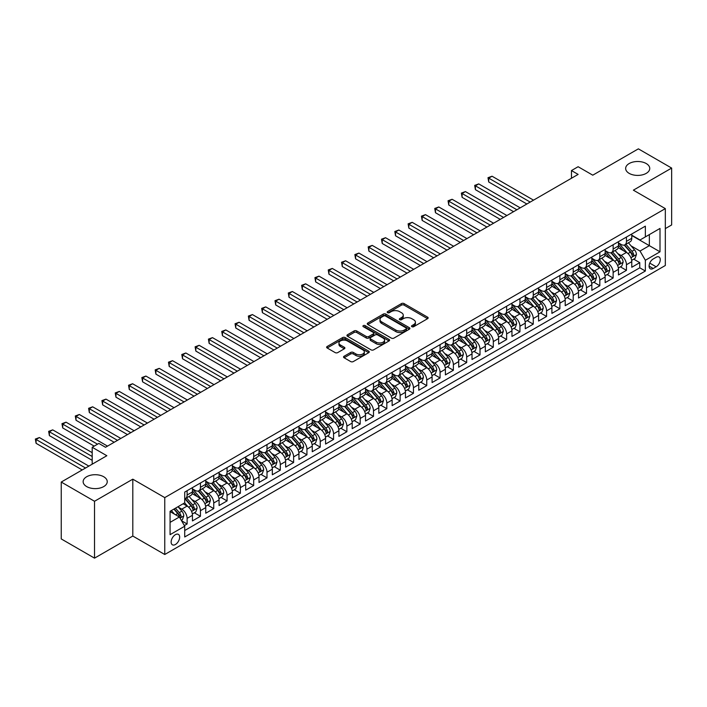 <?xml version="1.0" encoding="UTF-8"?>
<svg xmlns="http://www.w3.org/2000/svg" width="707" height="707" viewBox="0 0 707 707"><rect width="100%" height="100%" fill="white"/><g stroke="black" fill="none" stroke-linecap="round" stroke-linejoin="round"><path stroke-width="1.06" d="M411.881 326.696A1.29 0.751 0 0 0 413.71 326.696L427.594 318.68A1.847 1.069 0 0 0 428.142 317.929A1.847 1.069 0 0 0 427.594 317.169L404.077 303.595A1.847 1.069 0 0 0 401.461 303.595L387.577 311.61A1.29 0.751 0 0 0 387.197 312.132A1.29 0.751 0 0 0 387.577 312.662A1.29 0.751 0 0 0 389.407 312.662L391.201 311.628A5.912 3.411 0 0 1 399.57 311.628L401.523 312.759A5.912 3.411 0 0 1 403.255 315.172A5.912 3.411 0 0 1 401.523 317.584L399.729 318.627A1.29 0.751 0 0 0 399.349 319.149A1.29 0.751 0 0 0 399.729 319.679A1.29 0.751 0 0 0 401.558 319.679L403.352 318.645A5.912 3.411 0 0 1 411.721 318.645L413.675 319.776A5.912 3.411 0 0 1 415.407 322.189A5.912 3.411 0 0 1 413.675 324.601L411.881 325.644A1.29 0.751 0 0 0 411.501 326.166A1.29 0.751 0 0 0 411.881 326.696L411.881 325.644M103.717 476.748A12.046 6.955 0 0 0 90.584 475.237A12.046 6.955 0 0 0 83.143 481.67A12.046 6.955 0 0 0 86.669 486.584A12.046 6.955 0 0 0 99.802 488.095A12.046 6.955 0 0 0 107.243 481.67A12.046 6.955 0 0 0 103.717 476.748M646.225 163.538A12.046 6.955 0 0 0 633.092 162.027A12.046 6.955 0 0 0 625.651 168.452A12.046 6.955 0 0 0 629.177 173.374A12.046 6.955 0 0 0 642.309 174.876A12.046 6.955 0 0 0 649.751 168.452A12.046 6.955 0 0 0 646.225 163.538M175.407 544.505A6.027 3.482 120 0 0 179.339 539.194A6.027 3.482 120 0 0 178.42 534.368A6.027 3.482 120 0 0 175.407 534.669A6.027 3.482 120 0 0 171.465 539.971A6.027 3.482 120 0 0 172.393 544.805A6.027 3.482 120 0 0 175.407 544.505M344.097 356.248A1.847 1.069 0 0 0 343.549 357.008A1.847 1.069 0 0 0 344.097 357.76L350.69 361.569A1.847 1.069 0 0 0 353.306 361.569L368.727 352.669A1.847 1.069 0 0 0 369.266 351.918A1.847 1.069 0 0 0 368.727 351.158L345.202 337.584A1.847 1.069 0 0 0 342.595 337.584L327.173 346.483A1.847 1.069 0 0 0 326.625 347.234A1.847 1.069 0 0 0 327.173 347.994L335.145 352.59A1.847 1.069 0 0 0 337.752 352.59L344.353 348.781A1.847 1.069 0 0 0 344.892 348.03A1.847 1.069 0 0 0 344.353 347.278L340.403 344.989A4.94 2.855 0 0 1 338.953 342.975A4.94 2.855 0 0 1 342.002 340.341A4.94 2.855 0 0 1 347.393 340.96L362.877 349.894A4.94 2.855 0 0 1 364.326 351.918A4.94 2.855 0 0 1 361.277 354.552A4.94 2.855 0 0 1 355.886 353.933L353.306 352.44A1.847 1.069 0 0 0 350.69 352.44L344.097 356.248L344.097 357.76M665.322 228.6L671.65 224.95L671.65 168.072L638.368 148.85L592.766 175.177L578.123 166.719L571.468 170.564L578.123 174.408L105.511 447.275L98.856 443.43L92.193 447.275L92.193 464.181M94.526 501.272L94.526 558.15L132.801 536.047L132.801 479.169L94.526 501.272L61.244 482.05L106.845 455.723L92.193 447.275M132.801 479.169L164.758 497.613L665.322 208.618L665.322 265.496L164.758 554.5L164.758 497.613M671.65 168.072L633.375 190.165L665.322 208.618M391.333 338.105A1.847 1.069 0 0 0 393.949 338.105L409.371 329.206A1.847 1.069 0 0 0 409.91 328.455A1.847 1.069 0 0 0 409.371 327.695L385.845 314.12A1.847 1.069 0 0 0 383.229 314.12L367.808 323.019A1.847 1.069 0 0 0 367.269 323.771A1.847 1.069 0 0 0 367.808 324.531L391.333 338.105M363.822 326.979A1.29 0.751 0 0 1 365.13 327.155L389.018 340.951L373.623 349.841A1.847 1.069 0 0 1 371.016 349.841L347.49 336.258L347.49 334.747A1.847 1.069 0 0 0 346.951 335.507A1.847 1.069 0 0 0 347.49 336.258M347.49 334.747L354.092 330.938A1.847 1.069 0 0 1 356.708 330.938L366.244 336.452A1.847 1.069 0 0 0 368.86 336.452L373.234 333.925A1.847 1.069 0 0 0 373.773 333.165A1.847 1.069 0 0 0 373.234 332.414L363.301 326.678A1.29 0.751 0 0 1 362.921 326.148A1.29 0.751 0 0 1 363.725 325.459A1.29 0.751 0 0 1 365.13 325.618L389.044 339.431A1.847 1.069 0 0 1 389.584 340.182A1.847 1.069 0 0 1 389.044 340.933L389.044 339.431M94.526 558.15L61.244 538.928L61.244 482.05M184.359 525.575L187.116 523.984L181.593 520.794M178.456 507.219L181.796 509.146A7.53 4.348 60 0 1 187.116 518.372L192.445 515.297L192.445 520.909L200.435 516.296L194.372 512.796M191.765 499.531L195.105 501.457A7.53 4.348 60 0 1 200.435 510.684L205.755 507.608L205.755 513.22L213.744 508.607L207.69 505.107M205.074 491.842L208.424 493.778A7.53 4.348 60 0 1 213.744 502.995L219.073 499.92L219.073 505.532L227.062 500.918L220.999 497.428M218.392 484.162L221.733 486.089A7.53 4.348 60 0 1 227.062 495.315L232.382 492.24L232.382 497.852L240.371 493.239L234.317 489.739M231.702 476.474L235.051 478.4A7.53 4.348 60 0 1 240.371 487.627L245.7 484.551L245.7 490.163L253.689 485.55L247.627 482.05M245.02 468.785L248.36 470.712A7.53 4.348 60 0 1 253.689 479.938L259.009 476.863L259.009 482.474L266.999 477.861L260.945 474.37M258.329 461.097L261.67 463.032A7.53 4.348 60 0 1 266.999 472.249L272.328 469.174L272.328 474.786L280.308 470.182L274.254 466.682M271.647 453.417L274.988 455.343A7.53 4.348 60 0 1 280.308 464.57L285.637 461.494L285.637 467.106L293.626 462.493L287.563 458.993M284.956 445.728L288.297 447.655A7.53 4.348 60 0 1 293.626 456.881L298.946 453.806L298.946 459.417L306.935 454.804L300.882 451.305M298.266 438.04L301.615 439.966A7.53 4.348 60 0 1 306.935 449.192L312.264 446.117L312.264 451.729L320.253 447.116L314.191 443.625M311.584 430.351L314.924 432.286A7.53 4.348 60 0 1 320.253 441.504L325.573 438.437L325.573 444.04L333.563 439.436L327.509 435.936M324.893 422.671L328.242 424.598A7.53 4.348 60 0 1 333.563 433.824L338.892 430.749L338.892 436.36L346.881 431.747L340.818 428.248M338.211 414.982L341.552 416.909A7.53 4.348 60 0 1 346.881 426.135L352.201 423.06L352.201 428.672L360.19 424.059L354.136 420.559M351.52 407.294L354.861 409.229A7.53 4.348 60 0 1 360.19 418.447L365.519 415.371L365.519 420.983L373.499 416.37L367.446 412.879M364.839 399.605L368.179 401.541A7.53 4.348 60 0 1 373.499 410.767L378.828 407.692L378.828 413.303L386.817 408.69L380.755 405.191M378.148 391.925L381.488 393.852A7.53 4.348 60 0 1 386.817 403.078L392.138 400.003L392.138 405.615L400.127 401.002L394.073 397.502M391.457 384.237L394.806 386.163A7.53 4.348 60 0 1 400.127 395.39L405.456 392.314L405.456 397.926L413.445 393.313L407.382 389.822M404.775 376.548L408.116 378.484A7.53 4.348 60 0 1 413.445 387.701L418.765 384.626L418.765 390.237L426.754 385.633L420.7 382.133M418.084 368.868L421.434 370.795A7.53 4.348 60 0 1 426.754 380.021L432.083 376.946L432.083 382.558L440.072 377.945L434.01 374.445M431.403 361.18L434.743 363.106A7.53 4.348 60 0 1 440.072 372.333L445.392 369.257L445.392 374.869L453.381 370.256L447.328 366.756M444.712 353.491L448.052 355.418A7.53 4.348 60 0 1 453.381 364.644L458.71 361.569L458.71 367.18L466.691 362.567L460.637 359.076M458.03 345.803L461.371 347.738A7.53 4.348 60 0 1 466.691 356.955L472.02 353.889L472.02 359.492L480.009 354.887L473.946 351.388M471.339 338.123L474.68 340.049A7.53 4.348 60 0 1 480.009 349.276L485.329 346.2L485.329 351.812L493.318 347.199L487.264 343.699M484.657 330.434L487.998 332.361A7.53 4.348 60 0 1 493.318 341.587L498.647 338.512L498.647 344.123L506.636 339.51L500.574 336.011M497.967 322.745L501.307 324.681A7.53 4.348 60 0 1 506.636 333.898L511.956 330.823L511.956 336.435L519.945 331.822L513.892 328.331M511.276 315.057L514.625 316.992A7.53 4.348 60 0 1 519.945 326.21L525.274 323.143L525.274 328.746L533.264 324.142L527.201 320.642M524.594 307.377L527.935 309.304A7.53 4.348 60 0 1 533.264 318.53L538.584 315.455L538.584 321.066L546.573 316.453L540.519 312.954M537.903 299.688L541.244 301.615A7.53 4.348 60 0 1 546.573 310.841L551.902 307.766L551.902 313.378L559.882 308.765L553.828 305.265M551.221 292L554.562 293.935A7.53 4.348 60 0 1 559.882 303.153L565.211 300.077L565.211 305.689L573.2 301.076L567.138 297.585M564.531 284.311L567.871 286.247A7.53 4.348 60 0 1 573.2 295.473L578.52 292.398L578.52 298.009L586.51 293.396L580.456 289.897M577.849 276.631L581.189 278.558A7.53 4.348 60 0 1 586.51 287.784L591.839 284.709L591.839 290.321L599.828 285.708L593.765 282.208M591.158 268.943L594.499 270.869A7.53 4.348 60 0 1 599.828 280.096L605.148 277.02L605.148 282.632L613.137 278.019L607.083 274.528M604.467 261.254L607.817 263.19A7.53 4.348 60 0 1 613.137 272.407L618.466 269.332L618.466 274.943L626.455 270.339L626.455 264.727A7.53 4.348 -120 0 0 621.126 255.501L617.785 253.574M620.393 266.839L626.455 270.339M192.445 515.297A7.53 4.348 -120 0 0 187.116 506.071L183.122 503.764M205.755 507.608A7.53 4.348 -120 0 0 200.435 498.382L192.198 493.636M219.073 499.92A7.53 4.348 -120 0 0 213.744 490.702L205.516 485.948M232.382 492.24A7.53 4.348 -120 0 0 227.062 483.014L218.825 478.259M245.7 484.551A7.53 4.348 -120 0 0 240.371 475.325L232.135 470.57M259.009 476.863A7.53 4.348 -120 0 0 253.689 467.645L245.453 462.891M272.328 469.174A7.53 4.348 -120 0 0 266.999 459.957L258.762 455.202M285.637 461.494A7.53 4.348 -120 0 0 280.308 452.268L272.08 447.513M298.946 453.806A7.53 4.348 -120 0 0 293.626 444.579L285.389 439.825M312.264 446.117A7.53 4.348 -120 0 0 306.935 436.899L298.708 432.145M325.573 438.437A7.53 4.348 -120 0 0 320.253 429.211L312.017 424.456M338.892 430.749A7.53 4.348 -120 0 0 333.563 421.522L325.326 416.768M352.201 423.06A7.53 4.348 -120 0 0 346.881 413.834L338.644 409.088M365.519 415.371A7.53 4.348 -120 0 0 360.19 406.154L351.953 401.399M378.828 407.692A7.53 4.348 -120 0 0 373.499 398.465L365.272 393.711M392.138 400.003A7.53 4.348 -120 0 0 386.817 390.777L378.581 386.022M405.456 392.314A7.53 4.348 -120 0 0 400.127 383.088L391.899 378.342M418.765 384.626A7.53 4.348 -120 0 0 413.445 375.408L405.208 370.654M432.083 376.946A7.53 4.348 -120 0 0 426.754 367.72L418.526 362.965M445.392 369.257A7.53 4.348 -120 0 0 440.072 360.031L431.836 355.276M458.71 361.569A7.53 4.348 -120 0 0 453.381 352.351L445.145 347.597M472.02 353.889A7.53 4.348 -120 0 0 466.691 344.663L458.463 339.908M485.329 346.2A7.53 4.348 -120 0 0 480.009 336.974L471.772 332.219M498.647 338.512A7.53 4.348 -120 0 0 493.318 329.285L485.09 324.531M511.956 330.823A7.53 4.348 -120 0 0 506.636 321.605L498.4 316.851M525.274 323.143A7.53 4.348 -120 0 0 519.945 313.917L511.718 309.162M538.584 315.455A7.53 4.348 -120 0 0 533.264 306.228L525.027 301.474M551.902 307.766A7.53 4.348 -120 0 0 546.573 298.54L538.336 293.794M565.211 300.077A7.53 4.348 -120 0 0 559.882 290.86L551.654 286.105M578.52 292.398A7.53 4.348 -120 0 0 573.2 283.171L564.964 278.417M591.839 284.709A7.53 4.348 -120 0 0 586.51 275.483L578.282 270.728M605.148 277.02A7.53 4.348 -120 0 0 599.828 267.803L591.591 263.048M618.466 269.332A7.53 4.348 -120 0 0 613.137 260.114L604.909 255.36M656.14 257.268L653.215 258.956A5.833 3.367 120 0 0 649.397 264.1A5.833 3.367 120 0 0 650.29 268.784A5.833 3.367 120 0 0 653.215 268.492L656.14 266.795A5.833 3.367 120 0 0 659.949 261.652A5.833 3.367 120 0 0 659.057 256.977A5.833 3.367 120 0 0 656.14 257.268M170.078 522.367L179.401 516.985L184.721 526.211L184.721 536.975L645.358 271.028L645.358 260.264L640.029 251.038L631.095 245.886M184.721 526.211L170.078 534.669L170.078 511.302L184.721 502.845L184.721 492.081L645.358 226.143L645.358 236.898L660.002 228.441L660.002 251.807L645.358 260.264M192.445 488.855L195.105 490.393A7.53 4.348 60 0 0 198.87 490.764L204.199 487.689A7.53 4.348 -120 0 0 205.755 484.242L205.755 479.938M205.755 481.167L208.424 482.704A7.53 4.348 60 0 0 212.188 483.075L217.509 480A7.53 4.348 -120 0 0 219.073 476.553L219.073 472.249M219.073 473.487L221.733 475.016A7.53 4.348 60 0 0 225.498 475.396L230.827 472.32A7.53 4.348 -120 0 0 232.382 468.874L232.382 464.57M232.382 465.798L235.051 467.336A7.53 4.348 60 0 0 238.816 467.707L244.136 464.632A7.53 4.348 -120 0 0 245.7 461.185L245.7 456.881M245.7 458.109L248.36 459.647A7.53 4.348 60 0 0 252.125 460.018L257.454 456.943A7.53 4.348 -120 0 0 259.009 453.496L259.009 449.192M259.009 450.421L261.67 451.959A7.53 4.348 60 0 0 265.434 452.33L270.763 449.263A7.53 4.348 -120 0 0 272.328 445.808L272.328 441.504M272.328 442.741L274.988 444.279A7.53 4.348 60 0 0 278.752 444.65L284.073 441.575A7.53 4.348 -120 0 0 285.637 438.128L285.637 433.824M285.637 435.052L288.297 436.59A7.53 4.348 60 0 0 292.062 436.961L297.391 433.886A7.53 4.348 -120 0 0 298.946 430.439L298.946 426.135M298.946 427.364L301.615 428.902A7.53 4.348 60 0 0 305.38 429.273L310.7 426.197A7.53 4.348 -120 0 0 312.264 422.751L312.264 418.447M312.264 419.675L314.924 421.213A7.53 4.348 60 0 0 318.689 421.593L324.018 418.517A7.53 4.348 -120 0 0 325.573 415.071L325.573 410.758M325.573 411.995L328.242 413.533A7.53 4.348 60 0 0 332.007 413.904L337.327 410.829A7.53 4.348 -120 0 0 338.892 407.382L338.892 403.078M338.892 404.307L341.552 405.845A7.53 4.348 60 0 0 345.316 406.216L350.645 403.14A7.53 4.348 -120 0 0 352.201 399.694L352.201 395.39M352.201 396.618L354.861 398.156A7.53 4.348 60 0 0 358.626 398.527L363.955 395.452A7.53 4.348 -120 0 0 365.519 392.005L365.519 387.701M365.519 388.93L368.179 390.467A7.53 4.348 60 0 0 371.944 390.847L377.264 387.772A7.53 4.348 -120 0 0 378.828 384.325L378.828 380.021M378.828 381.25L381.488 382.787A7.53 4.348 60 0 0 385.253 383.159L390.582 380.083A7.53 4.348 -120 0 0 392.138 376.637L392.138 372.333M392.138 373.561L394.806 375.099A7.53 4.348 60 0 0 398.571 375.47L403.891 372.395A7.53 4.348 -120 0 0 405.456 368.948L405.456 364.644M405.456 365.873L408.116 367.41A7.53 4.348 60 0 0 411.881 367.781L417.21 364.715A7.53 4.348 -120 0 0 418.765 361.259L418.765 356.955M418.765 358.193L421.434 359.722A7.53 4.348 60 0 0 425.199 360.102L430.519 357.026A7.53 4.348 -120 0 0 432.083 353.58L432.083 349.276M432.083 350.504L434.743 352.042A7.53 4.348 60 0 0 438.508 352.413L443.837 349.338A7.53 4.348 -120 0 0 445.392 345.891L445.392 341.587M445.392 342.815L448.052 344.353A7.53 4.348 60 0 0 451.826 344.724L457.146 341.649A7.53 4.348 -120 0 0 458.71 338.202L458.71 333.898M458.71 335.127L461.371 336.665A7.53 4.348 60 0 0 465.135 337.036L470.464 333.969A7.53 4.348 -120 0 0 472.02 330.514L472.02 326.21M472.02 327.447L474.68 328.985A7.53 4.348 60 0 0 478.445 329.356L483.774 326.281A7.53 4.348 -120 0 0 485.329 322.834L485.329 318.53M485.329 319.758L487.998 321.296A7.53 4.348 60 0 0 491.763 321.667L497.083 318.592A7.53 4.348 -120 0 0 498.647 315.145L498.647 310.841M498.647 312.07L501.307 313.608A7.53 4.348 60 0 0 505.072 313.979L510.401 310.903A7.53 4.348 -120 0 0 511.956 307.457L511.956 303.153M511.956 304.381L514.625 305.919A7.53 4.348 60 0 0 518.39 306.299L523.71 303.223A7.53 4.348 -120 0 0 525.274 299.777L525.274 295.464M525.274 296.701L527.935 298.239A7.53 4.348 60 0 0 531.699 298.61L537.028 295.535A7.53 4.348 -120 0 0 538.584 292.088L538.584 287.784M538.584 289.013L541.244 290.55A7.53 4.348 60 0 0 545.017 290.922L550.338 287.846A7.53 4.348 -120 0 0 551.902 284.4L551.902 280.096M551.902 281.324L554.562 282.862A7.53 4.348 60 0 0 558.327 283.233L563.656 280.158A7.53 4.348 -120 0 0 565.211 276.711L565.211 272.407M565.211 273.636L567.871 275.173A7.53 4.348 60 0 0 571.636 275.553L576.965 272.478A7.53 4.348 -120 0 0 578.52 269.031L578.52 264.727M578.52 265.956L581.189 267.493A7.53 4.348 60 0 0 584.954 267.865L590.274 264.789A7.53 4.348 -120 0 0 591.839 261.343L591.839 257.039M591.839 258.267L594.499 259.805A7.53 4.348 60 0 0 598.263 260.176L603.592 257.101A7.53 4.348 -120 0 0 605.148 253.654L605.148 249.35M605.148 250.578L607.817 252.116A7.53 4.348 60 0 0 611.582 252.487L616.902 249.421A7.53 4.348 -120 0 0 618.466 245.965L618.466 241.661M184.721 530.515L639.764 267.803L639.764 262.651L631.775 267.264L631.775 261.652A7.53 4.348 -120 0 0 626.455 252.426L618.218 247.671M618.466 242.899L621.126 244.436A7.53 4.348 -120 0 0 624.891 244.808A7.53 4.348 -120 0 0 626.455 241.361L626.455 237.057M624.891 244.808L630.22 241.732A7.53 4.348 -120 0 0 631.775 238.286L631.775 233.982M187.116 490.702L187.116 495.006A7.53 4.348 60 0 1 185.561 498.453A7.53 4.348 60 0 1 184.721 498.753M185.561 498.453L190.881 495.377A7.53 4.348 -120 0 0 192.445 491.931L192.445 487.627M200.435 483.014L200.435 487.317A7.53 4.348 60 0 1 198.87 490.764M213.744 475.325L213.744 479.629A7.53 4.348 60 0 1 212.188 483.075M227.062 467.636L227.062 471.949A7.53 4.348 60 0 1 225.498 475.396M240.371 459.957L240.371 464.26A7.53 4.348 60 0 1 238.816 467.707M253.689 452.268L253.689 456.572A7.53 4.348 60 0 1 252.125 460.018M266.999 444.579L266.999 448.883A7.53 4.348 60 0 1 265.434 452.33M280.308 436.899L280.308 441.203A7.53 4.348 60 0 1 278.752 444.65M293.626 429.211L293.626 433.515A7.53 4.348 60 0 1 292.062 436.961M306.935 421.522L306.935 425.826A7.53 4.348 60 0 1 305.38 429.273M320.253 413.834L320.253 418.137A7.53 4.348 60 0 1 318.689 421.593M333.563 406.154L333.563 410.458A7.53 4.348 60 0 1 332.007 413.904M346.881 398.465L346.881 402.769A7.53 4.348 60 0 1 345.316 406.216M360.19 390.777L360.19 395.08A7.53 4.348 60 0 1 358.626 398.527M373.499 383.088L373.499 387.392A7.53 4.348 60 0 1 371.944 390.847M386.817 375.408L386.817 379.712A7.53 4.348 60 0 1 385.253 383.159M400.127 367.72L400.127 372.023A7.53 4.348 60 0 1 398.571 375.47M413.445 360.031L413.445 364.335A7.53 4.348 60 0 1 411.881 367.781M426.754 352.351L426.754 356.655A7.53 4.348 60 0 1 425.199 360.102M440.072 344.663L440.072 348.966A7.53 4.348 60 0 1 438.508 352.413M453.381 336.974L453.381 341.278A7.53 4.348 60 0 1 451.826 344.724M466.691 329.285L466.691 333.589A7.53 4.348 60 0 1 465.135 337.036M480.009 321.605L480.009 325.909A7.53 4.348 60 0 1 478.445 329.356M493.318 313.917L493.318 318.221A7.53 4.348 60 0 1 491.763 321.667M506.636 306.228L506.636 310.532A7.53 4.348 60 0 1 505.072 313.979M519.945 298.54L519.945 302.843A7.53 4.348 60 0 1 518.39 306.299M533.264 290.86L533.264 295.164A7.53 4.348 60 0 1 531.699 298.61M546.573 283.171L546.573 287.475A7.53 4.348 60 0 1 545.017 290.922M559.882 275.483L559.882 279.786A7.53 4.348 60 0 1 558.327 283.233M573.2 267.794L573.2 272.107A7.53 4.348 60 0 1 571.636 275.553M586.51 260.114L586.51 264.418A7.53 4.348 60 0 1 584.954 267.865M599.828 252.426L599.828 256.729A7.53 4.348 60 0 1 598.263 260.176M613.137 244.737L613.137 249.041A7.53 4.348 60 0 1 611.582 252.487M613.137 272.407L613.137 278.019M599.828 280.096L599.828 285.708M586.51 287.784L586.51 293.396M573.2 295.473L573.2 301.076M559.882 303.153L559.882 308.765M546.573 310.841L546.573 316.453M533.264 318.53L533.264 324.142M519.945 326.21L519.945 331.822M506.636 333.898L506.636 339.51M493.318 341.587L493.318 347.199M480.009 349.276L480.009 354.887M466.691 356.955L466.691 362.567M453.381 364.644L453.381 370.256M440.072 372.333L440.072 377.945M426.754 380.021L426.754 385.633M413.445 387.701L413.445 393.313M400.127 395.39L400.127 401.002M386.817 403.078L386.817 408.69M373.499 410.767L373.499 416.37M360.19 418.447L360.19 424.059M346.881 426.135L346.881 431.747M333.563 433.824L333.563 439.436M320.253 441.504L320.253 447.116M306.935 449.192L306.935 454.804M293.626 456.881L293.626 462.493M280.308 464.57L280.308 470.182M266.999 472.249L266.999 477.861M253.689 479.938L253.689 485.55M240.371 487.627L240.371 493.239M227.062 495.315L227.062 500.918M213.744 502.995L213.744 508.607M200.435 510.684L200.435 516.296M187.116 518.372L187.116 523.984M179.401 516.985L170.078 511.603M640.029 251.038L649.353 245.665L649.353 234.591L660.002 228.441M631.775 235.519L660.002 251.807M631.775 235.21L640.029 239.973L645.358 236.898M132.801 536.047L164.758 554.5M571.468 170.564L571.468 178.252M633.711 259.151L639.764 262.651M639.764 267.803L645.358 271.028M412.402 326.881L413.675 326.139A5.912 3.411 0 0 0 415.407 323.726L415.407 322.189M403.255 315.172L403.255 316.709A5.912 3.411 0 0 1 401.523 319.122L400.25 319.864M427.567 318.698L404.077 305.132A1.847 1.069 0 0 0 401.461 305.132L388.09 312.848M409.344 329.223L385.845 315.658A1.847 1.069 0 0 0 383.229 315.658L367.834 324.54M406.101 328.976A1.29 0.751 0 0 0 406.481 328.455A1.29 0.751 0 0 0 406.101 327.924L385.456 316.002A1.29 0.751 0 0 0 383.627 316.002L381.727 317.098A5.912 3.411 0 0 0 379.995 319.511A5.912 3.411 0 0 0 381.727 321.924L395.84 330.072A5.912 3.411 0 0 0 404.201 330.072L406.101 328.976L406.101 330.514A1.29 0.751 0 0 0 406.481 329.992L406.481 328.455M379.995 319.511L379.995 321.049A5.912 3.411 0 0 0 381.727 323.461L381.727 321.924M406.101 330.514L404.201 331.61A5.912 3.411 0 0 1 395.84 331.61L381.727 323.461M347.517 336.276L354.092 332.476L354.092 330.938M373.773 333.165L373.773 334.703A1.847 1.069 0 0 1 373.234 335.454L368.86 337.981A1.847 1.069 0 0 1 366.244 337.981L356.708 332.476A1.847 1.069 0 0 0 354.092 332.476M376.142 342.161A4.94 2.855 0 0 0 381.533 342.78A4.94 2.855 0 0 0 384.581 340.147A4.94 2.855 0 0 0 383.132 338.123L377.679 334.977A1.847 1.069 0 0 0 375.063 334.977L370.689 337.504A1.847 1.069 0 0 0 370.141 338.255A1.847 1.069 0 0 0 370.689 339.015L376.142 342.161L376.142 343.699A4.94 2.855 0 0 0 381.533 344.318A4.94 2.855 0 0 0 384.581 341.684L384.581 340.147M370.141 338.255L370.141 339.793A1.847 1.069 0 0 0 370.689 340.553L370.689 339.015M376.142 343.699L370.689 340.553M364.326 351.918L364.326 353.456A4.94 2.855 0 0 1 361.277 356.089A4.94 2.855 0 0 1 355.886 355.471L353.306 353.977A1.847 1.069 0 0 0 350.69 353.977L344.115 357.777M338.953 342.975L338.953 344.512A4.94 2.855 0 0 0 340.403 346.527L340.403 344.989M344.327 348.798L340.403 346.527M368.7 352.687L345.202 339.121A1.847 1.069 0 0 0 342.595 339.121L327.2 348.003M631.669 260.326L635.107 258.347L636.433 254.502A4.993 2.881 -120 0 0 634.497 249.818L628.408 242.775M627.189 252.912L619.977 244.56A14.405 8.316 -120 0 0 618.466 242.978M623.238 250.57L619.199 245.895A11.957 6.902 -120 0 0 618.466 245.09M533.529 200.161L492.054 176.22L488.731 178.137L488.731 181.982L526.865 204.005M624.21 245.073L630.37 252.196A4.993 2.881 60 0 1 632.146 255.634C632.898 256.641 633.428 256.332 633.746 254.714A4.993 2.881 -120 0 0 631.961 251.277L625.881 244.233M624.573 244.958L631.183 252.611A2.545 1.467 60 0 1 631.828 253.61L633.746 254.714M632.146 255.634L632.509 256.226M488.731 181.982L487.998 177.713L530.197 202.078M487.998 177.713L492.054 176.22M618.351 268.015L621.789 266.026L623.123 262.191A4.993 2.881 -120 0 0 621.179 257.498L615.099 250.464M613.879 260.6L606.668 252.249A14.405 8.316 -120 0 0 605.148 250.667M609.92 258.258L605.89 253.583A11.957 6.902 -120 0 0 605.148 252.779M520.211 207.849L478.745 183.9L475.413 185.826L475.413 189.67L513.556 211.685M610.901 252.761L617.052 259.884A4.993 2.881 60 0 1 618.828 263.322C619.579 264.33 620.119 264.02 620.428 262.403A4.993 2.881 -120 0 0 618.652 258.965L612.571 251.922M611.263 252.646L617.874 260.3A2.545 1.467 60 0 1 618.51 261.29L620.428 262.403M618.828 263.322L619.191 263.914M475.413 189.67L474.68 185.402L516.888 209.767M474.68 185.402L478.745 183.9M605.042 275.703L608.48 273.715L609.814 269.871A4.993 2.881 -120 0 0 607.87 265.187L601.781 258.143M600.57 268.289L593.35 259.937A14.405 8.316 -120 0 0 591.839 258.347M596.611 265.938L592.572 261.272A11.957 6.902 -120 0 0 591.839 260.468M506.901 215.529L465.427 191.588L462.104 193.515L462.104 197.35L500.247 219.373M597.592 260.45L603.743 267.573A4.993 2.881 60 0 1 605.519 271.011C606.27 272.009 606.8 271.7 607.119 270.083A4.993 2.881 -120 0 0 605.333 266.645L599.253 259.61M597.945 260.335L604.565 267.988A2.545 1.467 60 0 1 605.201 268.978L607.119 270.083M605.519 271.011L605.881 271.603M462.104 197.35L461.371 193.091L503.57 217.456M461.371 193.091L465.427 191.588M591.724 283.392L595.17 281.404L596.496 277.559A4.993 2.881 -120 0 0 594.552 272.875L588.471 265.832M587.252 275.969L580.04 267.617A14.405 8.316 -120 0 0 578.52 266.035M583.293 273.627L579.263 268.96A11.957 6.902 -120 0 0 578.52 268.156M493.583 223.218L452.118 199.277L448.786 201.195L448.786 205.039L486.929 227.062M584.274 268.139L590.425 275.262A4.993 2.881 60 0 1 592.21 278.691C592.952 279.698 593.491 279.389 593.8 277.771A4.993 2.881 -120 0 0 592.024 274.334L585.944 267.29M584.636 268.015L591.246 275.668A2.545 1.467 60 0 1 591.892 276.667L593.8 277.771M592.21 278.691L592.572 279.283M448.786 205.039L448.052 200.77L490.26 225.135M448.052 200.77L452.118 199.277M578.414 291.072L581.852 289.092L583.187 285.248A4.993 2.881 -120 0 0 581.242 280.564L575.162 273.521M573.943 283.657L566.722 275.306A14.405 8.316 -120 0 0 565.211 273.724M569.983 281.315L565.945 276.64A11.957 6.902 -120 0 0 565.211 275.836M480.274 230.906L438.8 206.965L435.477 208.883L435.477 212.727L473.619 234.751M570.964 275.818L577.115 282.941A4.993 2.881 60 0 1 578.892 286.379C579.643 287.387 580.173 287.077 580.491 285.46A4.993 2.881 -120 0 0 578.715 282.022L572.626 274.979M571.327 275.703L577.937 283.357A2.545 1.467 60 0 1 578.573 284.355L580.491 285.46M578.892 286.379L579.254 286.971M435.477 212.727L434.743 208.459L476.942 232.824M434.743 208.459L438.8 206.965M565.096 298.761L568.543 296.772L569.869 292.928A4.993 2.881 -120 0 0 567.924 288.244L561.844 281.209M560.624 291.346L553.413 282.994A14.405 8.316 -120 0 0 551.902 281.413M556.674 289.004L552.635 284.329A11.957 6.902 -120 0 0 551.902 283.525M466.965 238.595L425.49 214.645L422.159 216.572L422.159 220.416L460.301 242.43M557.646 283.507L563.797 290.63A4.993 2.881 60 0 1 565.582 294.068C566.334 295.066 566.864 294.766 567.173 293.149A4.993 2.881 -120 0 0 565.397 289.711L559.317 282.667M558.009 283.392L564.619 291.045A2.545 1.467 60 0 1 565.264 292.035L567.173 293.149M565.582 294.068L565.945 294.66M422.159 220.416L421.434 216.148L463.633 240.513M421.434 216.148L425.49 214.645M551.787 306.449L555.225 304.461L556.559 300.616A4.993 2.881 -120 0 0 554.615 295.933L548.535 288.889M547.315 299.034L540.095 290.674A14.405 8.316 -120 0 0 538.584 289.092M543.356 296.684L539.326 292.018A11.957 6.902 -120 0 0 538.584 291.213M453.647 246.275L412.181 222.334L408.849 224.252L408.849 228.096L446.992 250.119M544.337 291.196L550.488 298.319A4.993 2.881 60 0 1 552.264 301.756C553.015 302.755 553.546 302.446 553.864 300.829A4.993 2.881 -120 0 0 552.087 297.391L545.998 290.347M544.699 291.081L551.31 298.734A2.545 1.467 60 0 1 551.946 299.724L553.864 300.829M552.264 301.756L552.627 302.349M408.849 228.096L408.116 223.836L450.315 248.201M408.116 223.836L412.181 222.334M538.478 314.138L541.916 312.149L543.241 308.305A4.993 2.881 -120 0 0 541.306 303.621L535.217 296.578M533.997 306.714L526.786 298.363A14.405 8.316 -120 0 0 525.274 296.781M530.047 304.372L526.008 299.697A11.957 6.902 -120 0 0 525.274 298.902M440.337 253.963L398.863 230.022L395.54 231.94L395.54 235.785L433.674 257.808M531.019 298.875L537.179 305.998A4.993 2.881 60 0 1 538.955 309.436C539.706 310.444 540.236 310.134 540.555 308.517A4.993 2.881 -120 0 0 538.769 305.079L532.689 298.036M531.381 298.761L537.992 306.414A2.545 1.467 60 0 1 538.637 307.412L540.555 308.517M538.955 309.436L539.317 310.028M395.54 235.785L394.806 231.516L437.006 255.881M394.806 231.516L398.863 230.022M525.16 321.818L528.597 319.838L529.932 315.994A4.993 2.881 -120 0 0 527.988 311.31L521.907 304.266M520.688 314.403L513.476 306.051A14.405 8.316 -120 0 0 511.956 304.47M516.729 312.061L512.699 307.386A11.957 6.902 -120 0 0 511.956 306.582M427.019 261.652L385.554 237.711L382.222 239.629L382.222 243.473L420.365 265.496M517.71 306.564L523.86 313.687A4.993 2.881 60 0 1 525.637 317.125C526.388 318.132 526.918 317.823 527.236 316.206A4.993 2.881 -120 0 0 525.46 312.768L519.38 305.724M518.072 306.449L524.682 314.102A2.545 1.467 60 0 1 525.319 315.101L527.236 316.206M525.637 317.125L525.999 317.717M382.222 243.473L381.488 239.205L423.696 263.57M381.488 239.205L385.554 237.711M511.85 329.506L515.288 327.518L516.623 323.673A4.993 2.881 -120 0 0 514.678 318.99L508.589 311.946M507.37 322.092L500.158 313.74A14.405 8.316 -120 0 0 498.647 312.149M503.419 319.75L499.381 315.075A11.957 6.902 -120 0 0 498.647 314.27M413.71 269.332L372.236 245.391L368.913 247.317L368.913 251.162L407.055 273.176M504.391 314.253L510.551 321.376A4.993 2.881 60 0 1 512.328 324.813C513.079 325.812 513.609 325.512 513.927 323.886A4.993 2.881 -120 0 0 512.142 320.457L506.062 313.413M504.754 314.138L511.364 321.791A2.545 1.467 60 0 1 512.009 322.781L513.927 323.886M512.328 324.813L512.69 325.406M368.913 251.162L368.179 246.893L410.378 271.258M368.179 246.893L372.236 245.391M498.532 337.195L501.979 335.206L503.304 331.362A4.993 2.881 -120 0 0 501.36 326.678L495.28 319.635M494.06 329.771L486.849 321.42A14.405 8.316 -120 0 0 485.329 319.838M490.101 327.429L486.071 322.763A11.957 6.902 -120 0 0 485.329 321.959M400.392 277.02L358.926 253.079L355.594 254.997L355.594 258.842L393.737 280.865M491.082 321.941L497.233 329.064A4.993 2.881 60 0 1 499.018 332.502C499.761 333.501 500.3 333.191 500.609 331.574A4.993 2.881 -120 0 0 498.833 328.136L492.752 321.093M491.445 321.818L498.055 329.48A2.545 1.467 60 0 1 498.7 330.469L500.609 331.574M499.018 332.502L499.381 333.094M355.594 258.842L354.861 254.582L397.069 278.947M354.861 254.582L358.926 253.079M485.223 344.883L488.661 342.895L489.995 339.051A4.993 2.881 -120 0 0 488.051 334.367L481.971 327.323M480.751 337.46L473.531 329.108A14.405 8.316 -120 0 0 472.02 327.527M476.792 335.118L472.753 330.443A11.957 6.902 -120 0 0 472.02 329.639M387.083 284.709L345.608 260.768L342.285 262.686L342.285 266.53L380.428 288.553M477.773 329.621L483.924 336.744A4.993 2.881 60 0 1 485.7 340.182C486.451 341.189 486.982 340.88 487.3 339.263A4.993 2.881 -120 0 0 485.523 335.825L479.434 328.782M478.135 329.506L484.746 337.159A2.545 1.467 60 0 1 485.382 338.158L487.3 339.263M485.7 340.182L486.062 340.774M342.285 266.53L341.552 262.262L383.751 286.627M341.552 262.262L345.608 260.768M471.905 352.563L475.351 350.584L476.677 346.739A4.993 2.881 -120 0 0 474.733 342.055L468.653 335.012M467.433 345.149L460.222 336.797A14.405 8.316 -120 0 0 458.71 335.215M463.483 342.807L459.444 338.132A11.957 6.902 -120 0 0 458.71 337.327M373.764 292.398L332.299 268.448L328.967 270.374L328.967 274.219L367.11 296.233M464.455 337.31L470.606 344.433A4.993 2.881 60 0 1 472.391 347.871C473.142 348.878 473.672 348.569 473.982 346.951A4.993 2.881 -120 0 0 472.205 343.514L466.125 336.47M464.817 337.195L471.428 344.848A2.545 1.467 60 0 1 472.073 345.847L473.982 346.951M472.391 347.871L472.753 348.463M328.967 274.219L328.242 269.95L370.441 294.315M328.242 269.95L332.299 268.448M458.596 360.252L462.033 358.263L463.368 354.419A4.993 2.881 -120 0 0 461.424 349.735L455.343 342.692M454.124 352.837L446.904 344.486A14.405 8.316 -120 0 0 445.392 342.895M450.165 350.486L446.135 345.82A11.957 6.902 -120 0 0 445.392 345.016M360.455 300.077L318.99 276.137L315.658 278.063L315.658 281.899L353.8 303.922M451.146 344.998L457.296 352.121A4.993 2.881 60 0 1 459.073 355.559C459.824 356.558 460.354 356.257 460.672 354.631A4.993 2.881 -120 0 0 458.896 351.202L452.807 344.159M451.508 344.883L458.118 352.537A2.545 1.467 60 0 1 458.755 353.527L460.672 354.631M459.073 355.559L459.435 356.151M315.658 281.899L314.924 277.639L357.123 302.004M314.924 277.639L318.99 276.137M445.277 367.94L448.724 365.952L450.05 362.108A4.993 2.881 -120 0 0 448.105 357.424L442.025 350.38M440.806 360.517L433.594 352.166A14.405 8.316 -120 0 0 432.083 350.584M436.855 358.175L432.817 353.509A11.957 6.902 -120 0 0 432.083 352.705M347.146 307.766L305.671 283.825L302.349 285.743L302.349 289.587L340.482 311.61M437.827 352.687L443.987 359.81A4.993 2.881 60 0 1 445.764 363.248C446.515 364.246 447.045 363.937 447.363 362.32A4.993 2.881 -120 0 0 445.578 358.882L439.498 351.839M438.19 352.563L444.8 360.225A2.545 1.467 60 0 1 445.445 361.215L447.363 362.32M445.764 363.248L446.126 363.831M302.349 289.587L301.615 285.328L343.814 309.693M301.615 285.328L305.671 283.825M431.968 375.62L435.406 373.641L436.74 369.796A4.993 2.881 -120 0 0 434.796 365.112L428.716 358.069M427.496 368.206L420.285 359.854A14.405 8.316 -120 0 0 418.765 358.272M423.537 365.864L419.507 361.189A11.957 6.902 -120 0 0 418.765 360.384M333.828 315.455L292.362 291.514L289.03 293.432L289.03 297.276L327.173 319.299M424.518 360.367L430.669 367.49A4.993 2.881 60 0 1 432.445 370.928C433.197 371.935 433.727 371.626 434.045 370.008A4.993 2.881 -120 0 0 432.269 366.571L426.188 359.527M424.88 360.252L431.491 367.905A2.545 1.467 60 0 1 432.127 368.904L434.045 370.008M432.445 370.928L432.808 371.52M289.03 297.276L288.297 293.007L330.505 317.372M288.297 293.007L292.362 291.514M418.659 383.309L422.097 381.32L423.422 377.485A4.993 2.881 -120 0 0 421.487 372.792L415.398 365.758M414.178 375.894L406.967 367.543A14.405 8.316 -120 0 0 405.456 365.961M410.228 373.552L406.189 368.877A11.957 6.902 -120 0 0 405.456 368.073M320.518 323.143L279.044 299.194L275.721 301.12L275.721 304.964L313.864 326.979M411.2 368.055L417.36 375.178A4.993 2.881 60 0 1 419.136 378.616C419.887 379.624 420.418 379.314 420.736 377.697A4.993 2.881 -120 0 0 418.951 374.259L412.87 367.216M411.562 367.94L418.173 375.594A2.545 1.467 60 0 1 418.818 376.584L420.736 377.697M419.136 378.616L419.498 379.208M275.721 304.964L274.988 300.696L317.187 325.061M274.988 300.696L279.044 299.194M405.341 390.998L408.779 389.009L410.113 385.165A4.993 2.881 -120 0 0 408.169 380.481L402.089 373.437M400.869 383.583L393.658 375.223A14.405 8.316 -120 0 0 392.138 373.641M396.91 381.232L392.88 376.566A11.957 6.902 -120 0 0 392.138 375.762M307.2 330.823L265.735 306.882L262.403 308.809L262.403 312.644L300.546 334.667M397.891 375.744L404.042 382.867A4.993 2.881 60 0 1 405.818 386.305C406.569 387.303 407.108 386.994 407.418 385.377A4.993 2.881 -120 0 0 405.641 381.939L399.561 374.904M398.253 375.629L404.864 383.282A2.545 1.467 60 0 1 405.5 384.272L407.418 385.377M405.818 386.305L406.189 386.897M262.403 312.644L261.67 308.385L303.877 332.75M261.67 308.385L265.735 306.882M392.032 398.686L395.469 396.698L396.804 392.853A4.993 2.881 -120 0 0 394.86 388.17L388.77 381.126M387.56 391.263L380.339 382.911A14.405 8.316 -120 0 0 378.828 381.329M383.601 388.921L379.562 384.246A11.957 6.902 -120 0 0 378.828 383.45M293.891 338.512L252.417 314.571L249.094 316.489L249.094 320.333L287.236 342.356M384.581 383.433L390.732 390.556A4.993 2.881 60 0 1 392.509 393.985C393.26 394.992 393.79 394.683 394.108 393.065A4.993 2.881 -120 0 0 392.332 389.628L386.243 382.584M384.944 383.309L391.554 390.962A2.545 1.467 60 0 1 392.191 391.961L394.108 393.065M392.509 393.985L392.871 394.577M249.094 320.333L248.36 316.064L290.559 340.429M248.36 316.064L252.417 314.571M378.713 406.366L382.16 404.386L383.486 400.542A4.993 2.881 -120 0 0 381.541 395.858L375.461 388.815M374.242 398.951L367.03 390.6A14.405 8.316 -120 0 0 365.519 389.018M370.282 396.609L366.253 391.934A11.957 6.902 -120 0 0 365.519 391.13M280.573 346.2L239.107 322.259L235.776 324.177L235.776 328.021L273.918 350.045M371.263 391.112L377.414 398.235A4.993 2.881 60 0 1 379.199 401.673C379.942 402.681 380.481 402.371 380.79 400.754A4.993 2.881 -120 0 0 379.014 397.316L372.934 390.273M371.626 390.998L378.236 398.651A2.545 1.467 60 0 1 378.881 399.649L380.79 400.754M379.199 401.673L379.562 402.265M235.776 328.021L235.051 323.753L277.25 348.118M235.051 323.753L239.107 322.259M365.404 414.055L368.842 412.066L370.176 408.222A4.993 2.881 -120 0 0 368.232 403.538L362.152 396.494M360.932 406.64L353.712 398.288A14.405 8.316 -120 0 0 352.201 396.707M356.973 404.298L352.934 399.623A11.957 6.902 -120 0 0 352.201 398.819M267.264 353.88L225.798 329.939L222.466 331.866L222.466 335.71L260.609 357.724M357.954 398.801L364.105 405.924A4.993 2.881 60 0 1 365.881 409.362C366.633 410.36 367.163 410.06 367.481 408.443A4.993 2.881 -120 0 0 365.705 405.005L359.616 397.961M358.316 398.686L364.927 406.339A2.545 1.467 60 0 1 365.563 407.329L367.481 408.443M365.881 409.362L366.244 409.954M222.466 335.71L221.733 331.442L263.932 355.807M221.733 331.442L225.798 329.939M352.086 421.743L355.533 419.755L356.858 415.91A4.993 2.881 -120 0 0 354.914 411.227L348.834 404.183M347.614 414.32L340.403 405.968A14.405 8.316 -120 0 0 338.892 404.386M343.664 411.978L339.625 407.312A11.957 6.902 -120 0 0 338.892 406.507M253.954 361.569L212.48 337.628L209.148 339.546L209.148 343.39L247.291 365.413M344.636 406.49L350.787 413.613A4.993 2.881 60 0 1 352.572 417.05C353.323 418.049 353.853 417.74 354.172 416.123A4.993 2.881 -120 0 0 352.386 412.685L346.306 405.641M344.998 406.375L351.609 414.028A2.545 1.467 60 0 1 352.254 415.018L354.172 416.123M352.572 417.05L352.934 417.643M209.148 343.39L208.424 339.13L250.623 363.495M208.424 339.13L212.48 337.628M338.777 429.432L342.215 427.443L343.549 423.599A4.993 2.881 -120 0 0 341.605 418.915L335.525 411.872M334.305 422.008L327.094 413.657A14.405 8.316 -120 0 0 325.573 412.075M330.346 419.666L326.316 414.991A11.957 6.902 -120 0 0 325.573 414.196M240.636 369.257L199.171 345.316L195.839 347.234L195.839 351.079L233.982 373.102M331.327 414.169L337.478 421.292A4.993 2.881 60 0 1 339.254 424.73C340.005 425.738 340.535 425.428 340.854 423.811A4.993 2.881 -120 0 0 339.077 420.373L332.997 413.33M331.689 414.055L338.3 421.708A2.545 1.467 60 0 1 338.936 422.706L340.854 423.811M339.254 424.73L339.616 425.322M195.839 351.079L195.105 346.81L237.313 371.175M195.105 346.81L199.171 345.316M325.467 437.112L328.905 435.132L330.231 431.288A4.993 2.881 -120 0 0 328.295 426.604L322.206 419.56M320.987 429.697L313.775 421.345A14.405 8.316 -120 0 0 312.264 419.764M317.036 427.355L312.998 422.68A11.957 6.902 -120 0 0 312.264 421.876M227.327 376.946L185.853 352.996L182.53 354.923L182.53 358.767L220.664 380.79M318.009 421.858L324.168 428.981A4.993 2.881 60 0 1 325.945 432.419C326.696 433.426 327.226 433.117 327.544 431.5A4.993 2.881 -120 0 0 325.759 428.062L319.679 421.019M318.371 421.743L324.981 429.396A2.545 1.467 60 0 1 325.627 430.395L327.544 431.5M325.945 432.419L326.307 433.011M182.53 358.767L181.796 354.499L223.995 378.864M181.796 354.499L185.853 352.996M312.149 444.8L315.587 442.812L316.922 438.967A4.993 2.881 -120 0 0 314.977 434.284L308.897 427.24M307.678 437.386L300.466 429.034A14.405 8.316 -120 0 0 298.946 427.443M303.718 435.035L299.688 430.369A11.957 6.902 -120 0 0 298.946 429.564M214.009 384.626L172.543 360.685L169.212 362.611L169.212 366.456L207.354 388.47M304.699 429.547L310.85 436.67A4.993 2.881 60 0 1 312.627 440.108C313.378 441.106 313.917 440.806 314.226 439.18A4.993 2.881 -120 0 0 312.45 435.751L306.37 428.707M305.062 429.432L311.672 437.085A2.545 1.467 60 0 1 312.308 438.075L314.226 439.18M312.627 440.108L312.998 440.7M169.212 366.456L168.478 362.187L210.686 386.552M168.478 362.187L172.543 360.685M298.84 452.489L302.278 450.5L303.612 446.656A4.993 2.881 -120 0 0 301.668 441.972L295.579 434.929M294.368 445.065L287.148 436.714A14.405 8.316 -120 0 0 285.637 435.132M290.409 442.723L286.37 438.057A11.957 6.902 -120 0 0 285.637 437.253M200.7 392.314L159.225 368.374L155.902 370.291L155.902 374.136L194.045 396.159M291.39 437.235L297.541 444.358A4.993 2.881 60 0 1 299.317 447.796C300.068 448.795 300.599 448.485 300.917 446.868A4.993 2.881 -120 0 0 299.141 443.43L293.052 436.387M291.744 437.112L298.363 444.774A2.545 1.467 60 0 1 298.999 445.764L300.917 446.868M299.317 447.796L299.68 448.379M155.902 374.136L155.169 369.876L197.368 394.241M155.169 369.876L159.225 368.374M285.522 460.177L288.969 458.189L290.294 454.345A4.993 2.881 -120 0 0 288.35 449.661L282.27 442.617M281.05 452.754L273.839 444.403A14.405 8.316 -120 0 0 272.328 442.821M277.091 450.412L273.061 445.737A11.957 6.902 -120 0 0 272.328 444.933M187.382 400.003L145.916 376.062L142.584 377.98L142.584 381.824L180.727 403.847M278.072 444.915L284.223 452.038A4.993 2.881 60 0 1 286.008 455.476C286.75 456.483 287.289 456.174 287.599 454.557A4.993 2.881 -120 0 0 285.822 451.119L279.742 444.076M278.434 444.8L285.045 452.453A2.545 1.467 60 0 1 285.69 453.452L287.599 454.557M286.008 455.476L286.37 456.068M142.584 381.824L141.851 377.556L184.059 401.921M141.851 377.556L145.916 376.062M272.213 467.857L275.65 465.869L276.985 462.033A4.993 2.881 -120 0 0 275.041 457.349L268.96 450.306M267.741 460.443L260.521 452.091A14.405 8.316 -120 0 0 259.009 450.509M263.782 458.101L259.743 453.426A11.957 6.902 -120 0 0 259.009 452.621M174.072 407.692L132.598 383.742L129.275 385.668L129.275 389.513L167.418 411.527M264.763 452.604L270.914 459.727A4.993 2.881 60 0 1 272.69 463.165C273.441 464.172 273.971 463.863 274.289 462.245A4.993 2.881 -120 0 0 272.513 458.808L266.424 451.764M265.125 452.489L271.735 460.142A2.545 1.467 60 0 1 272.372 461.141L274.289 462.245M272.69 463.165L273.052 463.757M129.275 389.513L128.541 385.244L170.74 409.609M128.541 385.244L132.598 383.742M258.895 475.546L262.341 473.557L263.667 469.713A4.993 2.881 -120 0 0 261.723 465.029L255.642 457.986M254.423 468.131L247.211 459.78A14.405 8.316 -120 0 0 245.7 458.189M250.472 465.78L246.434 461.114A11.957 6.902 -120 0 0 245.7 460.31M160.763 415.371L119.289 391.431L115.957 393.357L115.957 397.193L154.099 419.216M251.445 460.292L257.595 467.415A4.993 2.881 60 0 1 259.381 470.853C260.132 471.852 260.662 471.542 260.971 469.925A4.993 2.881 -120 0 0 259.195 466.487L253.115 459.453M251.807 460.177L258.417 467.831A2.545 1.467 60 0 1 259.062 468.821L260.971 469.925M259.381 470.853L259.743 471.445M115.957 397.193L115.232 392.933L157.431 417.298M115.232 392.933L119.289 391.431M245.585 483.234L249.023 481.246L250.358 477.402A4.993 2.881 -120 0 0 248.413 472.718L242.333 465.674M241.114 475.811L233.902 467.46A14.405 8.316 -120 0 0 232.382 465.878M237.154 473.469L233.124 468.803A11.957 6.902 -120 0 0 232.382 467.999M147.445 423.06L105.979 399.119L102.648 401.037L102.648 404.881L140.79 426.904M238.135 467.981L244.286 475.104A4.993 2.881 60 0 1 246.063 478.533C246.814 479.54 247.344 479.231 247.662 477.614A4.993 2.881 -120 0 0 245.886 474.176L239.797 467.133M238.498 467.857L245.108 475.511A2.545 1.467 60 0 1 245.744 476.509L247.662 477.614M246.063 478.533L246.425 479.125M102.648 404.881L101.914 400.613L144.122 424.978M101.914 400.613L105.979 399.119M232.276 490.914L235.714 488.935L237.039 485.09A4.993 2.881 -120 0 0 235.104 480.407L229.015 473.363M227.795 483.5L220.584 475.148A14.405 8.316 -120 0 0 219.073 473.566M223.845 481.158L219.806 476.483A11.957 6.902 -120 0 0 219.073 475.678M134.136 430.749L92.661 406.808L89.338 408.726L89.338 412.57L127.472 434.593M224.817 475.661L230.977 482.784A4.993 2.881 60 0 1 232.753 486.222C233.504 487.229 234.035 486.92 234.353 485.302A4.993 2.881 -120 0 0 232.568 481.865L226.487 474.821M225.18 475.546L231.79 483.199A2.545 1.467 60 0 1 232.435 484.198L234.353 485.302M232.753 486.222L233.116 486.814M89.338 412.57L88.605 408.301L130.804 432.666M88.605 408.301L92.661 406.808M218.958 498.603L222.396 496.614L223.73 492.779A4.993 2.881 -120 0 0 221.786 488.086L215.706 481.052M214.486 491.188L207.275 482.837A14.405 8.316 -120 0 0 205.755 481.255M210.527 488.846L206.497 484.171A11.957 6.902 -120 0 0 205.755 483.367M120.817 438.437L79.352 414.488L76.02 416.414L76.02 420.258L114.163 442.273M211.508 483.349L217.659 490.472A4.993 2.881 60 0 1 219.435 493.91C220.186 494.909 220.725 494.608 221.035 492.991A4.993 2.881 -120 0 0 219.258 489.553L213.178 482.51M211.87 483.234L218.481 490.888A2.545 1.467 60 0 1 219.117 491.878L221.035 492.991M219.435 493.91L219.797 494.502M76.02 420.258L75.287 415.99L117.495 440.355M75.287 415.99L79.352 414.488M205.649 506.292L209.086 504.303L210.421 500.459A4.993 2.881 -120 0 0 208.477 495.775L202.388 488.731M201.168 498.877L193.957 490.517A14.405 8.316 -120 0 0 192.445 488.935M197.218 496.526L193.179 491.86A11.957 6.902 -120 0 0 192.445 491.056M107.508 446.117L66.034 422.176L62.711 424.103L62.711 427.938L94.19 446.117M198.199 491.038L204.35 498.161A4.993 2.881 60 0 1 206.126 501.599C206.877 502.597 207.407 502.288 207.725 500.671A4.993 2.881 -120 0 0 205.94 497.233L199.86 490.198M198.552 490.923L205.171 498.576A2.545 1.467 60 0 1 205.808 499.566L207.725 500.671M206.126 501.599L206.488 502.191M62.711 427.938L61.977 423.679L97.522 444.199M61.977 423.679L66.034 422.176M192.331 513.98L195.777 511.992L197.103 508.147A4.993 2.881 -120 0 0 195.159 503.464L189.078 496.42M187.859 506.557L184.677 502.871M183.9 504.215L183.387 503.614M92.193 452.657L52.725 429.865L49.393 431.783L49.393 435.627L92.193 460.337M184.88 498.718L191.031 505.85A4.993 2.881 60 0 1 192.817 509.279C193.559 510.286 194.098 509.977 194.407 508.36A4.993 2.881 -120 0 0 192.631 504.922L186.551 497.878M185.243 498.603L191.853 506.256A2.545 1.467 60 0 1 192.498 507.255L194.407 508.36M192.817 509.279L193.179 509.871M49.393 435.627L48.659 431.358L92.193 456.492M48.659 431.358L52.725 429.865M181.328 520.334L182.459 519.68L183.793 515.836A4.993 2.881 -120 0 0 181.849 511.152L178.014 506.716M174.443 514.13L171.359 510.56M170.59 511.903L170.078 511.311M88.87 466.107L39.406 437.553L36.084 439.471L36.084 443.316L82.215 469.943M173.887 509.102L177.722 513.529A4.993 2.881 60 0 1 179.498 516.967C180.25 517.975 180.78 517.665 181.098 516.048A4.993 2.881 -120 0 0 179.322 512.61L175.486 508.174M174.196 508.916L178.544 513.945A2.545 1.467 60 0 1 179.18 514.943L181.098 516.048M179.498 516.967L179.861 517.559M36.084 443.316L35.35 439.047L85.538 468.025M35.35 439.047L39.406 437.553M181.796 509.146L187.116 506.071M195.105 501.457L200.435 498.382M208.424 493.778L213.744 490.702M221.733 486.089L227.062 483.014M235.051 478.4L240.371 475.325M248.36 470.712L253.689 467.645M261.67 463.032L266.999 459.957M274.988 455.343L280.308 452.268M288.297 447.655L293.626 444.579M301.615 439.966L306.935 436.899M314.924 432.286L320.253 429.211M328.242 424.598L333.563 421.522M341.552 416.909L346.881 413.834M354.861 409.229L360.19 406.154M368.179 401.541L373.499 398.465M381.488 393.852L386.817 390.777M394.806 386.163L400.127 383.088M408.116 378.484L413.445 375.408M421.434 370.795L426.754 367.72M434.743 363.106L440.072 360.031M448.052 355.418L453.381 352.351M461.371 347.738L466.691 344.663M474.68 340.049L480.009 336.974M487.998 332.361L493.318 329.285M501.307 324.681L506.636 321.605M514.625 316.992L519.945 313.917M527.935 309.304L533.264 306.228M541.244 301.615L546.573 298.54M554.562 293.935L559.882 290.86M567.871 286.247L573.2 283.171M581.189 278.558L586.51 275.483M594.499 270.869L599.828 267.803M607.817 263.19L613.137 260.114M621.126 255.501L626.455 252.426M626.455 241.361L631.775 238.286M187.116 495.006L192.445 491.931M200.435 487.317L205.755 484.242M213.744 479.629L219.073 476.553M227.062 471.949L232.382 468.874M240.371 464.26L245.7 461.185M253.689 456.572L259.009 453.496M266.999 448.883L272.328 445.808M280.308 441.203L285.637 438.128M293.626 433.515L298.946 430.439M306.935 425.826L312.264 422.751M320.253 418.137L325.573 415.071M333.563 410.458L338.892 407.382M346.881 402.769L352.201 399.694M360.19 395.08L365.519 392.005M373.499 387.392L378.828 384.325M386.817 379.712L392.138 376.637M400.127 372.023L405.456 368.948M413.445 364.335L418.765 361.259M426.754 356.655L432.083 353.58M440.072 348.966L445.392 345.891M453.381 341.278L458.71 338.202M466.691 333.589L472.02 330.514M480.009 325.909L485.329 322.834M493.318 318.221L498.647 315.145M506.636 310.532L511.956 307.457M519.945 302.843L525.274 299.777M533.264 295.164L538.584 292.088M546.573 287.475L551.902 284.4M559.882 279.786L565.211 276.711M573.2 272.107L578.52 269.031M586.51 264.418L591.839 261.343M599.828 256.729L605.148 253.654M613.137 249.041L618.466 245.965M626.455 264.727L631.775 261.652M649.76 263.11L656.14 266.795M649.088 266.106L653.215 268.492M413.675 326.139L413.675 324.601M399.729 319.679L399.729 318.627M401.523 319.122L401.523 317.584M387.577 312.662L387.577 311.61M401.461 305.132L401.461 303.595M404.077 305.132L404.077 303.595M427.594 318.68L427.594 317.169M367.808 324.531L367.808 323.019M383.229 315.658L383.229 314.12M385.845 315.658L385.845 314.12M409.371 329.206L409.371 327.695M395.84 331.61L395.84 330.072M404.201 331.61L404.201 330.072M356.708 332.476L356.708 330.938M366.244 337.981L366.244 336.452M368.86 337.981L368.86 336.452M373.234 335.454L373.234 333.925M365.13 327.155L365.13 325.618M350.69 353.977L350.69 352.44M353.306 353.977L353.306 352.44M355.886 355.471L355.886 353.933M344.353 348.781L344.353 347.278M327.173 347.994L327.173 346.483M342.595 339.121L342.595 337.584M345.202 339.121L345.202 337.584M368.727 352.669L368.727 351.158M630.9 257.772L636.406 254.6M619.977 244.56L620.666 244.162M631.961 251.277L634.497 249.818M627.984 253.574L630.37 252.196M617.591 265.461L623.088 262.279M606.668 252.249L607.348 251.851M618.652 258.965L621.179 257.498M614.675 261.263L617.052 259.884M604.282 273.141L609.779 269.968M593.35 259.937L594.039 259.54M605.333 266.645L607.87 265.187M601.357 268.943L603.743 267.573M590.964 280.829L596.461 277.657M580.04 267.617L580.721 267.219M592.024 274.334L594.552 272.875M588.047 276.631L590.425 275.262M577.654 288.518L583.151 285.345M566.722 275.306L567.412 274.908M578.715 282.022L581.242 280.564M574.738 284.32L577.115 282.941M564.336 296.206L569.842 293.025M553.413 282.994L554.102 282.597M565.397 289.711L567.924 288.244M561.42 292L563.797 290.63M551.027 303.886L556.524 300.714M540.095 290.674L540.784 290.285M552.087 297.391L554.615 295.933M548.111 299.688L550.488 298.319M537.709 311.575L543.215 308.402M526.786 298.363L527.475 297.965M538.769 305.079L541.306 303.621M534.792 307.377L537.179 305.998M524.4 319.264L529.897 316.091M513.476 306.051L514.157 305.654M525.46 312.768L527.988 311.31M521.483 315.066L523.86 313.687M511.09 326.952L516.587 323.771M500.158 313.74L500.848 313.342M512.142 320.457L514.678 318.99M508.165 322.745L510.551 321.376M497.772 334.632L503.269 331.459M486.849 321.42L487.53 321.031M498.833 328.136L501.36 326.678M494.856 330.434L497.233 329.064M484.463 342.321L489.96 339.148M473.531 329.108L474.22 328.711M485.523 335.825L488.051 334.367M481.547 338.123L483.924 336.744M471.145 350.009L476.651 346.837M460.222 336.797L460.902 336.399M472.205 343.514L474.733 342.055M468.228 345.811L470.606 344.433M457.836 357.698L463.332 354.516M446.904 344.486L447.593 344.088M458.896 351.202L461.424 349.735M454.919 353.491L457.296 352.121M444.517 365.378L450.023 362.205M433.594 352.166L434.284 351.768M445.578 358.882L448.105 357.424M441.601 361.18L443.987 359.81M431.208 373.066L436.705 369.894M420.285 359.854L420.965 359.456M432.269 366.571L434.796 365.112M428.292 368.868L430.669 367.49M417.899 380.755L423.396 377.573M406.967 367.543L407.656 367.145M418.951 374.259L421.487 372.792M414.974 376.557L417.36 375.178M404.581 388.435L410.078 385.262M393.658 375.223L394.338 374.834M405.641 381.939L408.169 380.481M401.664 384.237L404.042 382.867M391.271 396.123L396.768 392.951M380.339 382.911L381.029 382.514M392.332 389.628L394.86 388.17M388.355 391.925L390.732 390.556M377.953 403.812L383.45 400.639M367.03 390.6L367.711 390.202M379.014 397.316L381.541 395.858M375.037 399.614L377.414 398.235M364.644 411.501L370.141 408.319M353.712 398.288L354.401 397.891M365.705 405.005L368.232 403.538M361.728 407.294L364.105 405.924M351.326 419.18L356.832 416.008M340.403 405.968L341.092 405.579M352.386 412.685L354.914 411.227M348.41 414.982L350.787 413.613M338.017 426.869L343.514 423.696M327.094 413.657L327.774 413.259M339.077 420.373L341.605 418.915M335.1 422.671L337.478 421.292M324.699 434.558L330.204 431.385M313.775 421.345L314.465 420.948M325.759 428.062L328.295 426.604M321.782 430.36L324.168 428.981M311.389 442.246L316.886 439.065M300.466 429.034L301.147 428.636M312.45 435.751L314.977 434.284M308.473 438.04L310.85 436.67M298.08 449.926L303.577 446.753M287.148 436.714L287.837 436.325M299.141 443.43L301.668 441.972M295.155 445.728L297.541 444.358M284.762 457.615L290.259 454.442M273.839 444.403L274.519 444.005M285.822 451.119L288.35 449.661M281.846 453.417L284.223 452.038M271.453 465.303L276.95 462.122M260.521 452.091L261.21 451.693M272.513 458.808L275.041 457.349M268.536 461.105L270.914 459.727M258.135 472.983L263.64 469.81M247.211 459.78L247.901 459.382M259.195 466.487L261.723 465.029M255.218 468.785L257.595 467.415M244.825 480.672L250.322 477.499M233.902 467.46L234.583 467.062M245.886 474.176L248.413 472.718M241.909 476.474L244.286 475.104M231.507 488.36L237.013 485.188M220.584 475.148L221.273 474.751M232.568 481.865L235.104 480.407M228.591 484.162L230.977 482.784M218.198 496.049L223.695 492.867M207.275 482.837L207.955 482.439M219.258 489.553L221.786 488.086M215.281 491.851L217.659 490.472M204.889 503.729L210.386 500.556M193.957 490.517L194.646 490.128M205.94 497.233L208.477 495.775M201.963 499.531L204.35 498.161M191.57 511.417L197.067 508.245M192.631 504.922L195.159 503.464M188.654 507.219L191.031 505.85M180.029 518.081L183.758 515.933M179.322 512.61L181.849 511.152M175.566 514.776L177.722 513.529"/></g></svg>

